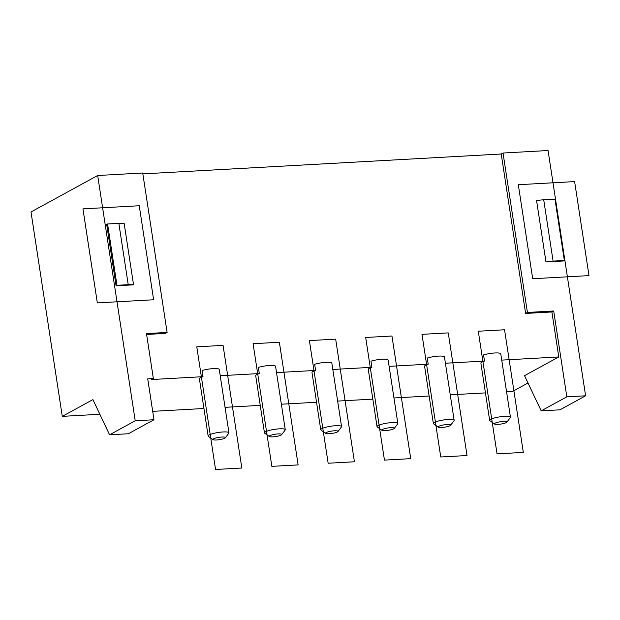 <?xml version="1.0" encoding="UTF-8"?>
<svg xmlns="http://www.w3.org/2000/svg" width="620" height="620" viewBox="0 0 620 620"><rect width="100%" height="100%" fill="white"/><g stroke="black" fill="none" stroke-linecap="round" stroke-linejoin="round"><path stroke-width="0.93" d="M388.159 360.228A10.524 1.976 171.3 0 0 388.159 360.096A10.524 1.976 171.3 0 0 381.959 359.244A10.524 1.976 171.3 0 0 370.962 361.181L371.899 367.311A10.524 1.976 171.3 0 0 369.311 368.342A10.524 1.976 171.3 0 0 368.288 369.412L377.045 426.645A10.524 1.976 171.3 0 0 377.293 426.986L381.982 430.303A6.316 1.186 171.3 0 0 387.368 430.435A6.316 1.186 171.3 0 0 393.708 428.831A6.316 1.186 171.3 0 0 394.243 428.428A6.316 1.186 171.3 0 0 389.957 427.722A6.316 1.186 171.3 0 0 382.447 429.451A6.316 1.186 171.3 0 0 381.982 430.303M394.243 428.428L397.722 423.863A10.524 1.976 171.3 0 0 397.854 423.46A10.524 1.976 171.3 0 0 389.616 422.778A10.524 1.976 171.3 0 0 378.068 425.576A10.524 1.976 171.3 0 0 377.045 426.645M326.151 432.574A6.316 1.186 171.3 0 0 325.686 433.427A6.316 1.186 171.3 0 0 331.072 433.558A6.316 1.186 171.3 0 0 337.412 431.954A6.316 1.186 171.3 0 0 337.939 431.551A6.316 1.186 171.3 0 0 333.661 430.846A6.316 1.186 171.3 0 0 326.151 432.574M337.939 431.551L341.426 426.986A10.524 1.976 171.3 0 0 341.558 426.583A10.524 1.976 171.3 0 0 333.32 425.901A10.524 1.976 171.3 0 0 321.772 428.691A10.524 1.976 171.3 0 0 320.749 429.768A10.524 1.976 171.3 0 0 320.997 430.11L325.686 433.427M276.52 372.604L315.596 370.435A10.524 1.976 171.3 0 0 313.015 371.465A10.524 1.976 171.3 0 0 311.992 372.535L320.749 429.768M220.224 375.728L259.3 373.558A10.524 1.976 171.3 0 0 256.719 374.589A10.524 1.976 171.3 0 0 255.696 375.658L264.453 432.892A10.524 1.976 171.3 0 0 264.701 433.233L269.39 436.55A6.316 1.186 171.3 0 0 274.776 436.682A6.316 1.186 171.3 0 0 281.108 435.07A6.316 1.186 171.3 0 0 281.643 434.674A6.316 1.186 171.3 0 0 277.357 433.969A6.316 1.186 171.3 0 0 269.855 435.697A6.316 1.186 171.3 0 0 269.39 436.55M99.859 414.276L62.279 416.361L92.915 399.613L109.577 434.798L128.34 433.76L153.977 419.74L147.723 378.859L153.357 378.549L151.551 379.533L203.004 376.681A10.524 1.976 171.3 0 0 200.415 377.712A10.524 1.976 171.3 0 0 199.392 378.781L208.149 436.015A10.524 1.976 171.3 0 0 208.405 436.356L213.086 439.665A6.316 1.186 171.3 0 0 218.472 439.805A6.316 1.186 171.3 0 0 224.812 438.193A6.316 1.186 171.3 0 0 225.347 437.79A6.316 1.186 171.3 0 0 221.061 437.092A6.316 1.186 171.3 0 0 213.551 438.821A6.316 1.186 171.3 0 0 213.086 439.665M528 382.997L512.663 391.383L506.548 391.716M485.437 392.894L450.252 394.839M429.133 396.017L393.956 397.963M372.837 399.133L337.66 401.086M316.541 402.256L281.356 404.209M260.245 405.379L225.06 407.332M203.941 408.503L152.698 411.347M501.712 360.112L558.775 356.95L524.536 375.666L541.19 410.858L566.827 396.839L553.691 310.992L527.418 312.449L503.029 153.024L501.224 154.008L142.856 173.887M445.416 363.235L484.491 361.065A10.524 1.976 171.3 0 0 481.911 362.096A10.524 1.976 171.3 0 0 480.887 363.165L489.645 420.399A10.524 1.976 171.3 0 0 489.893 420.74L494.582 424.057A6.316 1.186 171.3 0 0 499.968 424.189A6.316 1.186 171.3 0 0 506.3 422.584A6.316 1.186 171.3 0 0 506.835 422.181A6.316 1.186 171.3 0 0 502.549 421.476A6.316 1.186 171.3 0 0 495.047 423.204A6.316 1.186 171.3 0 0 494.582 424.057M389.12 366.358L428.195 364.188A10.524 1.976 171.3 0 0 425.607 365.219A10.524 1.976 171.3 0 0 424.591 366.288L433.349 423.522A10.524 1.976 171.3 0 0 433.597 423.863L438.278 427.18A6.316 1.186 171.3 0 0 443.672 427.312A6.316 1.186 171.3 0 0 450.004 425.707A6.316 1.186 171.3 0 0 450.539 425.305A6.316 1.186 171.3 0 0 446.253 424.599A6.316 1.186 171.3 0 0 438.743 426.328A6.316 1.186 171.3 0 0 438.278 427.18M332.824 369.481L371.899 367.311M545.972 261.95A12.633 2.372 -8.7 0 1 553.094 261.113L564.355 260.485L554.97 199.167L543.709 199.795A12.633 2.372 171.3 0 0 536.587 200.632L545.972 261.95L563.456 260.981L564.355 260.485M219.263 369.597A10.524 1.976 171.3 0 0 219.263 369.466A10.524 1.976 171.3 0 0 213.063 368.613A10.524 1.976 171.3 0 0 202.066 370.551L203.004 376.681M225.347 437.79L228.827 433.233A10.524 1.976 171.3 0 0 228.958 432.83A10.524 1.976 171.3 0 0 220.72 432.148A10.524 1.976 171.3 0 0 209.172 434.938A10.524 1.976 171.3 0 0 208.149 436.015M527.418 312.449L525.62 313.433L501.224 154.008M541.19 410.858L559.961 409.82L585.598 395.8L548.064 150.52L503.029 153.024M146.607 334.459L165.315 333.421L167.113 332.436L142.716 173.003L97.681 175.507L31 211.963L62.279 416.361M275.559 366.474A10.524 1.976 171.3 0 0 275.567 366.343A10.524 1.976 171.3 0 0 269.359 365.49A10.524 1.976 171.3 0 0 258.362 367.428L259.3 373.558M109.577 434.798L135.214 420.779L97.681 175.507M281.643 434.674L285.123 430.11A10.524 1.976 171.3 0 0 285.262 429.707A10.524 1.976 171.3 0 0 277.024 429.025A10.524 1.976 171.3 0 0 265.476 431.814A10.524 1.976 171.3 0 0 264.453 432.892M525.62 313.433L551.893 311.976L553.691 310.992M331.863 363.351A10.524 1.976 171.3 0 0 331.863 363.219A10.524 1.976 171.3 0 0 325.655 362.367A10.524 1.976 171.3 0 0 314.658 364.304L315.596 370.435M551.893 311.976L558.775 356.95M500.751 353.981A10.524 1.976 171.3 0 0 500.759 353.849A10.524 1.976 171.3 0 0 494.551 352.997A10.524 1.976 171.3 0 0 483.554 354.935L484.491 361.065M506.835 422.181L510.314 417.617A10.524 1.976 171.3 0 0 510.454 417.214A10.524 1.976 171.3 0 0 502.216 416.539A10.524 1.976 171.3 0 0 490.668 419.329A10.524 1.976 171.3 0 0 489.645 420.399M450.539 425.305L454.018 420.74A10.524 1.976 171.3 0 0 454.158 420.337A10.524 1.976 171.3 0 0 445.912 419.655A10.524 1.976 171.3 0 0 434.364 422.453A10.524 1.976 171.3 0 0 433.349 423.522M116.971 285.301L128.232 284.681A12.633 2.372 -8.7 0 1 133.556 284.828L124.171 223.51A12.633 2.372 171.3 0 0 118.846 223.363L107.585 223.983L106.686 224.479L116.072 285.797L116.971 285.301L107.585 223.983M153.977 419.74L135.214 420.779M585.598 395.8L566.827 396.839M444.455 357.104A10.524 1.976 171.3 0 0 444.455 356.973A10.524 1.976 171.3 0 0 438.255 356.12A10.524 1.976 171.3 0 0 427.257 358.058L428.195 364.188M153.357 378.549L146.475 333.583L167.113 332.436M133.556 284.828L116.072 285.797M504.556 329.77L523.319 452.406L497.046 453.863L478.284 331.227L504.556 329.77L523.319 452.406L497.046 453.863L478.284 331.227L504.556 329.77L523.319 452.406L497.046 453.863L478.284 331.227L504.556 329.77L523.319 452.406L497.046 453.863L478.284 331.227L504.556 329.77L523.319 452.406L497.046 453.863L478.284 331.227L504.556 329.77L523.319 452.406L497.046 453.863L478.284 331.227L504.556 329.77L523.319 452.406L497.046 453.863L478.284 331.227L504.556 329.77L523.319 452.406L497.046 453.863L478.284 331.227L504.556 329.77L523.319 452.406L497.046 453.863L478.284 331.227L504.556 329.77L523.319 452.406L497.046 453.863L478.284 331.227L504.556 329.77M241.831 468.022L215.559 469.479L196.788 346.836L223.06 345.379L241.831 468.022M82.941 208.863L97.332 302.885L153.628 299.762L139.244 205.739L82.941 208.863M574.616 181.59L589 275.613L532.704 278.737L518.312 184.714L574.616 181.59M309.388 340.589L335.66 339.132L354.423 461.776L328.151 463.233L309.388 340.589M448.252 332.894L467.023 455.529L440.75 456.986L421.98 334.351L448.252 332.894M271.854 466.356L253.092 343.713L279.364 342.256L298.127 464.899L271.854 466.356M410.727 458.653L384.454 460.11L365.684 337.474L391.956 336.017L410.727 458.653M543.709 199.795L553.094 261.113M128.232 284.681L118.846 223.363M388.159 360.096L397.854 423.46M219.263 369.466L228.958 432.83M275.567 366.343L285.262 429.707M331.863 363.219L341.558 426.583M500.759 353.849L510.454 417.214M444.455 356.973L454.158 420.337"/></g></svg>
